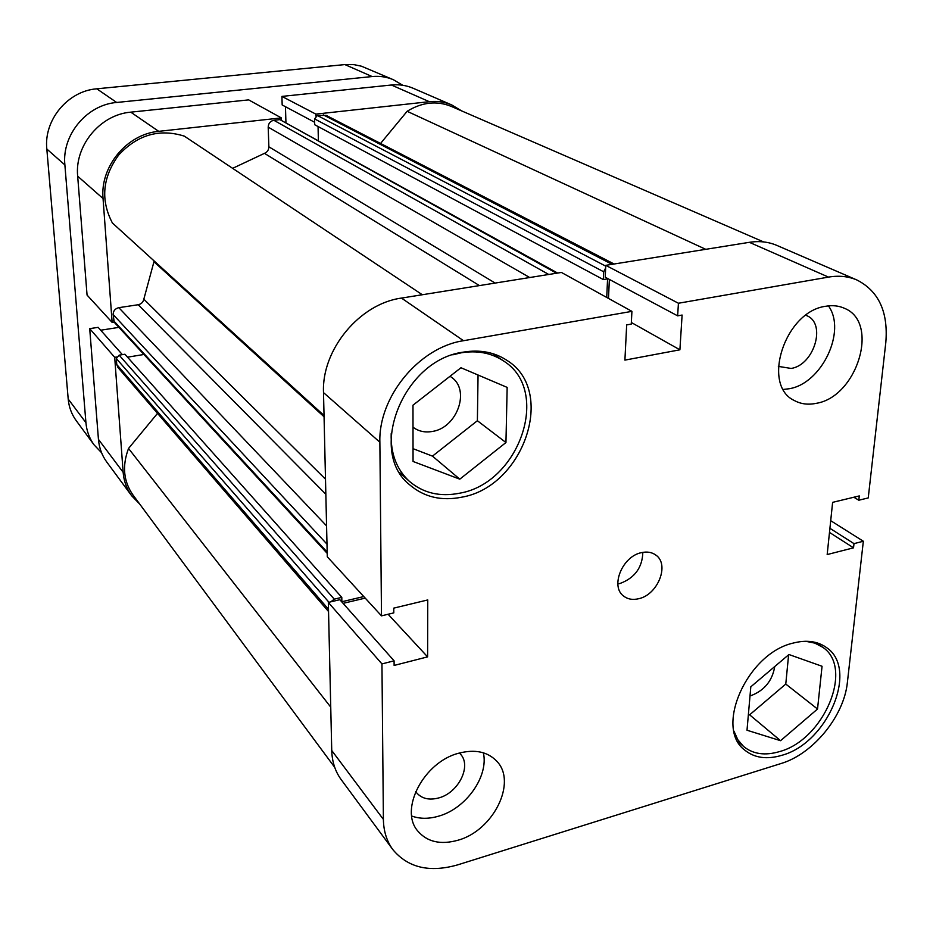 <?xml version="1.0" encoding="UTF-8"?>
<svg xmlns="http://www.w3.org/2000/svg" width="933" height="933" viewBox="0 0 933 933"><rect width="100%" height="100%" fill="white"/><g stroke="black" fill="none" stroke-linecap="round" stroke-linejoin="round"><path stroke-width="1.4" d="M402.718 85.265L393.493 79.772C386.775 76.903 379.661 75.83 372.139 76.553L344.895 64.587L96.787 88.81L116.672 102.467L372.139 76.553M116.672 102.467C86.816 104.776 61.718 135.017 64.878 164.931L46.825 149.035L68.202 399.044L85.929 422.684L64.878 164.931M85.929 422.684C86.664 431.034 89.405 438.463 94.163 444.971L101.545 452.692M344.895 64.587L354.085 64.657L361.491 66.22L393.493 79.772M94.163 444.971L76.296 420.76C71.643 414.404 68.949 407.161 68.202 399.044M46.825 149.035C43.653 120.077 67.841 90.933 96.787 88.81M805.634 641.274L814.801 643.105L822.638 647.21C854.36 667.911 823.944 739.892 779.521 751.601C765.002 755.882 753.013 754.156 743.543 746.435L737.805 739.694L733.979 731.157M452.797 354.82L461.124 352.826C477.253 350.19 491.399 352.907 503.552 360.966C551.485 390.565 519.471 483.166 459.642 493.195C440.049 497.091 423.302 493.149 409.4 481.346C396.63 469.509 390.565 453.59 391.195 433.612M415.698 791.511L416.584 792.747C421.844 798.718 429.238 800.444 438.767 797.925C458.465 792.852 471.865 765.946 460.459 754.121L459.409 753.036M778.344 366.389L791.114 368.442C814.019 365.165 826.65 323.751 806.893 315.716L805.844 315.249M816.165 403.348C857.135 397.026 880.111 322.386 844.447 308.298C838.779 305.744 832.516 305.068 825.647 306.281C784.781 311.482 761.048 385.516 794.519 400.619C800.957 404.082 808.165 404.992 816.165 403.348M783.382 389.446L789.283 388.723C821.716 383.58 846.814 331.157 828.446 305.884M457.975 840.225C493.394 830.638 517.465 782.064 496.706 761.153C487.621 751.73 475.037 749.071 458.943 753.164C424.002 761.713 398.927 809.517 417.739 830.988C427.186 841.974 440.609 845.053 457.975 840.225M411.71 816.025C419.838 818.987 428.818 819.034 438.662 816.153C466.022 808.608 488.822 776.373 483.376 752.803M638.743 598.706C657.847 594.741 669.859 564.535 655.899 555.123C651.91 552.196 647.07 551.38 641.368 552.663C622.346 556.36 610.1 586.379 623.524 595.989C627.664 599.243 632.737 600.141 638.743 598.706M617.844 583.906L620.037 583.475C634.732 577.982 642.324 567.614 642.837 552.359M781.796 755.322C827.664 743.158 859.106 668.809 826.335 647.455C817.331 641.088 806.135 639.665 792.747 643.187C747.123 653.695 714.386 727.74 744.604 749.992C754.389 757.981 766.786 759.765 781.796 755.322M461.777 497.172C523.611 486.746 556.698 390.985 507.086 360.465C494.572 352.184 480.005 349.409 463.386 352.126C403.173 359.835 367.159 451.572 409.762 484.903C424.142 497.149 441.484 501.243 461.777 497.172M450.033 376.279L451.385 377.2C470.582 389.889 457.24 427.722 432.562 431.419C425.075 432.784 418.555 431.373 413.016 427.197M774.74 666.547C772.361 680.658 764.547 690.315 751.322 695.517L750.015 695.855M830.708 520.684L863.34 541.245L847.397 682.291C844.12 716.089 813.121 754.039 780.991 763.544L457.706 864.856C429.6 872.868 407.978 867.772 392.84 849.601C386.74 841.228 383.58 831.163 383.393 819.396L381.947 663.923L394.088 660.821L394.123 665.439L427.606 656.867L427.757 599.942L393.761 608.129L393.796 612.876L381.492 615.85L327.285 556.791L323.506 392.606C321.453 349.828 359.532 303.703 401.47 298.082L561.421 272.448L631.921 311.354L631.268 324.089L626.673 324.906L624.912 360.115L679.9 349.805L682.105 315.051L677.638 315.844L678.431 303.248L828.492 277.101L749.374 242.323C759.299 240.796 768.454 241.81 776.816 245.391L856.914 279.993C848.319 276.32 838.849 275.352 828.492 277.101M677.638 315.844L605.237 277.229L605.762 265.345L749.374 242.323M605.762 265.345L678.431 303.248M401.47 298.082L463.514 340.708C419.232 347.239 378.308 396.863 379.871 442.23L381.492 615.85M392.84 849.601L341.151 779.568C335.215 771.439 332.066 761.748 331.74 750.494L383.393 819.396M394.088 660.821L339.845 599.697L328.334 602.415L331.74 750.494M343.087 603.348L365.211 598.111M608.491 298.42L609.366 279.433M856.914 279.993C878.746 291.143 888.368 312.007 885.802 342.598L868.238 497.93L858.803 500.216L859.281 495.924L832.621 502.351L827.174 554.564L853.532 547.823L853.998 543.636L863.34 541.245M463.514 340.708L631.921 311.354M328.334 602.415L381.947 663.923M388.105 614.252L427.606 656.867M631.349 322.503L679.9 349.805M829.484 532.428L853.532 547.823M829.915 528.3L853.998 543.636M853.847 497.242L858.803 500.216M413.039 448.668L432.469 456.132L477.381 420.725L478.058 375.019M748.394 714.433L749.619 714.83L785.773 684.064L788.618 654.791M505.954 442.534L459.794 479.165L413.051 461.462L412.981 405.19L460.96 367.742L507.155 387.393L505.954 442.534L477.381 420.725M459.794 479.165L432.469 456.132M817.53 709.022L780.571 740.697L747.006 730.236L750.808 686.816L788.933 654.523L822.055 666.267L817.53 709.022L785.773 684.064M780.571 740.697L749.619 714.83M116.648 357.012L114.701 357.327L123.144 472.308C123.844 481.136 126.69 488.962 131.67 495.773L139.693 504.053M114.701 357.327L89.708 328.649L98.443 439.373L123.144 472.308M281.404 119.891L281.346 117.908L158.715 131.343C126.935 134.049 99.936 166.61 103.05 198.531L112.135 322.398L114.094 322.095M281.346 117.908L248.656 99.878L130.772 112.158L158.715 131.343M461.578 110.864L451.759 104.951C444.738 101.942 437.25 100.857 429.32 101.685L315.867 114.118L315.914 116.089M122.375 354.633L98.152 327.343L89.708 328.649M118.946 327.366L100.706 330.224M103.05 198.531L77.672 176.197L87.061 295.073L112.135 322.398M77.672 176.197C74.523 145.606 100.263 114.584 130.772 112.158M285.451 106.7L285.93 122.398M429.32 101.685L391.37 85.008L281.918 96.402L282.174 104.963L314.643 122.27M391.37 85.008C399.032 84.25 406.275 85.323 413.097 88.238L451.759 104.951M131.67 495.773L106.782 462.057C101.942 455.444 99.166 447.887 98.443 439.373M281.918 96.402L315.867 114.118M334.737 767.393L132.953 494.945C123.483 481.335 122.013 465.835 128.532 448.458L330.737 707.121M327.203 553.362L114.258 322.293L113.115 314.549C113.22 310.887 115.121 308.59 118.818 307.668L138.212 304.729C141.28 304.053 143.157 302.199 143.834 299.166L154.167 260.972M232.632 168.337L264.471 153.35C267.304 152.137 268.774 149.956 268.867 146.808L495.166 283.072M128.532 448.458L157.525 413.366M328.544 611.535L118.001 367.567L116.765 364.535L328.486 609.261M328.952 602.263L116.333 358.564L116.765 364.535M116.333 358.564L119.144 355.158L124.894 354.225L341.793 597.377L341.875 601.738L363.788 596.56M127.529 357.176L143.927 354.482M324.031 415.488L112.392 222.975C100.344 199.93 102.49 177.223 118.829 154.843C137.769 134.655 159.59 128.416 184.314 136.136L422.311 294.746M529.711 277.533L268.191 127.145L268.867 146.808M268.191 127.145C268.424 123.343 270.313 121.057 273.87 120.287L548.779 274.477M556.534 273.229L279.9 119.622L273.87 120.287M279.9 119.622L557.631 273.054M318.375 140.393L318.06 126.526M606.73 297.452L607.57 278.874L603.336 279.573L314.701 124.73L314.561 118.888L317.372 115.494L326.2 115.389L614.077 264.004M380.559 143.449L407.126 111.295C422.019 102.163 436.726 100.531 451.245 106.385L763.602 241.927M605.645 267.969L603.686 271.795L314.561 118.888M603.336 279.573L603.686 271.795M119.144 355.158L334.259 599.149L341.793 597.377M334.259 599.149L330.877 601.82M407.126 111.295L705.733 249.321M379.871 442.23L323.506 392.606M324.066 416.759L153.922 261.718M143.834 299.166L325.5 479.177M479.445 285.591L264.471 153.35M317.372 115.494L605.727 266.138M612.083 264.331L323.261 114.852M325.839 494.233L138.212 304.729M118.818 307.668L326.573 525.862M113.558 320.649L327.168 552.103M326.993 544.137L113.115 314.549M743.543 746.435L737.735 741.397M409.4 481.346L399.674 472.646M503.552 360.966L492.752 353.63M822.638 647.21L816.445 642.662"/></g></svg>
